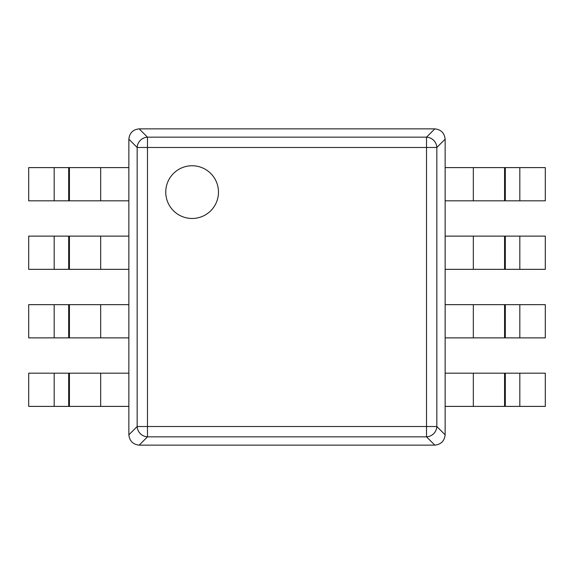 <?xml version="1.0" encoding="UTF-8"?>
<svg xmlns="http://www.w3.org/2000/svg" width="574" height="574" viewBox="0 0 574 574"><rect width="100%" height="100%" fill="white"/><g stroke="black" fill="none" stroke-linecap="round" stroke-linejoin="round"><path stroke-width="0.86" d="M139.173 445.137L434.827 445.137C441.011 444.448 444.448 441.011 445.137 434.827L445.137 139.173C444.448 132.989 441.011 129.552 434.827 128.863L139.173 128.863C132.989 129.552 129.552 132.989 128.863 139.173L128.863 434.827C129.552 441.011 132.989 444.448 139.173 445.137L147.482 436.836L147.482 426.518L137.164 426.518A10.54 10.095 45 0 0 147.482 436.836L426.518 436.836A10.54 10.095 -45 0 0 436.836 426.518L436.836 147.482A10.54 10.095 -135 0 0 426.518 137.164L434.827 128.863M445.137 434.827L436.836 426.518L426.518 426.518L426.518 147.482L436.836 147.482L445.137 139.173M139.173 128.863L147.482 137.164L426.518 137.164L426.518 147.482L147.482 147.482L147.482 137.164A10.54 10.095 135 0 0 137.164 147.482L147.482 147.482L147.482 426.518L426.518 426.518L426.518 436.836L434.827 445.137M218.472 192.118A26.354 26.354 0 0 1 192.118 218.472A26.354 26.354 0 0 1 165.757 192.118A26.354 26.354 0 0 1 192.118 165.757A26.354 26.354 0 0 1 218.472 192.118M69.425 167.601L128.856 167.601L128.856 200.814L69.425 200.814L69.425 167.601L68.686 167.601L68.686 200.814L28.7 200.814L28.7 167.601L68.686 167.601M68.686 200.814L69.425 200.814M69.425 236.129L128.856 236.129L128.856 269.342L69.425 269.342L69.425 236.129L68.686 236.129L68.686 269.342L28.7 269.342L28.7 236.129L68.686 236.129M68.686 269.342L69.425 269.342M69.425 304.658L128.856 304.658L128.856 337.871L69.425 337.871L69.425 304.658L68.686 304.658L68.686 337.871L28.7 337.871L28.7 304.658L68.686 304.658M68.686 337.871L69.425 337.871M69.425 373.186L128.856 373.186L128.856 406.399L69.425 406.399L69.425 373.186L68.686 373.186L68.686 406.399L28.7 406.399L28.7 373.186L68.686 373.186M68.686 406.399L69.425 406.399M504.575 406.399L445.144 406.399L445.144 373.186L504.575 373.186L504.575 406.399L505.314 406.399L505.314 373.186L545.3 373.186L545.3 406.399L505.314 406.399M505.314 373.186L504.575 373.186M504.575 337.871L445.144 337.871L445.144 304.658L504.575 304.658L504.575 337.871L505.314 337.871L505.314 304.658L545.3 304.658L545.3 337.871L505.314 337.871M505.314 304.658L504.575 304.658M504.575 269.342L445.144 269.342L445.144 236.129L504.575 236.129L504.575 269.342L505.314 269.342L505.314 236.129L545.3 236.129L545.3 269.342L505.314 269.342M505.314 236.129L504.575 236.129M504.575 200.814L445.144 200.814L445.144 167.601L504.575 167.601L504.575 200.814L505.314 200.814L505.314 167.601L545.3 167.601L545.3 200.814L505.314 200.814M505.314 167.601L504.575 167.601M128.863 139.173L137.164 147.482L137.164 426.518L128.863 434.827M100.665 200.814L100.665 167.601M54.171 167.601L54.171 200.814M100.665 269.342L100.665 236.129M54.171 236.129L54.171 269.342M100.665 337.871L100.665 304.658M54.171 304.658L54.171 337.871M100.665 406.399L100.665 373.186M54.171 373.186L54.171 406.399M473.335 373.186L473.335 406.399M519.829 406.399L519.829 373.186M473.335 304.658L473.335 337.871M519.829 337.871L519.829 304.658M473.335 236.129L473.335 269.342M519.829 269.342L519.829 236.129M473.335 167.601L473.335 200.814M519.829 200.814L519.829 167.601"/></g></svg>
